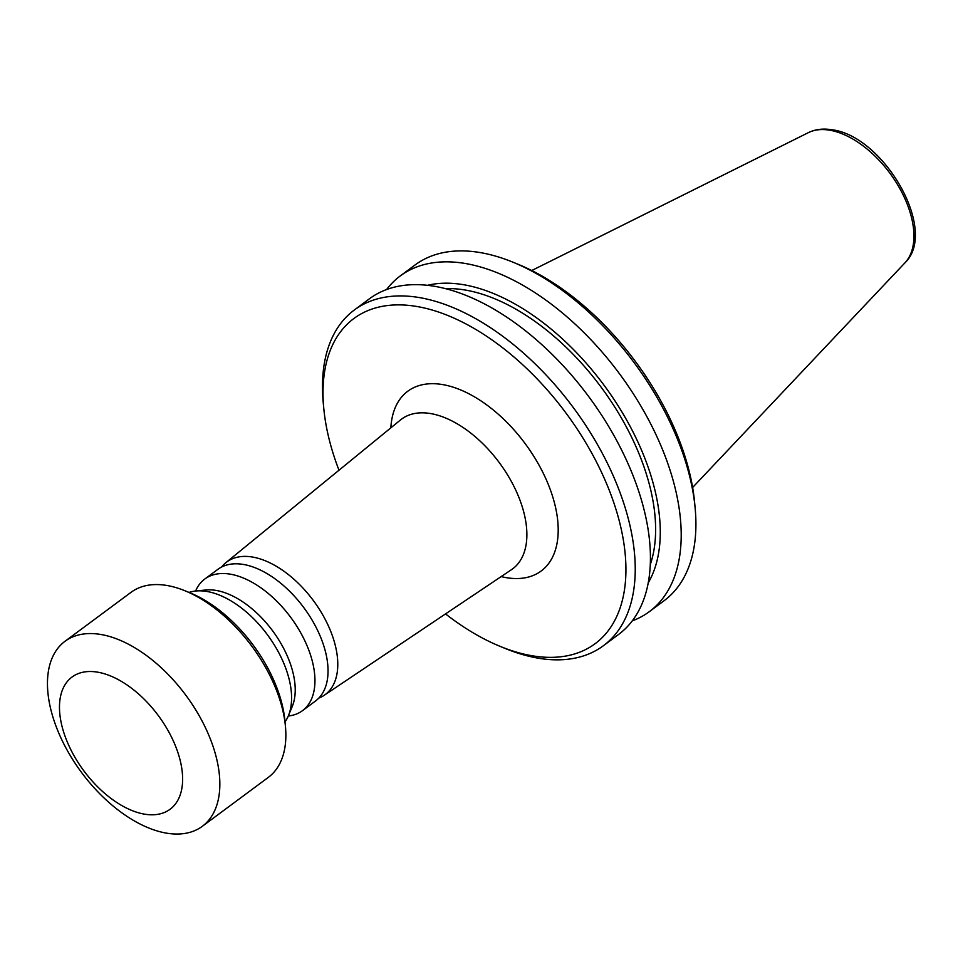 <?xml version="1.0" encoding="UTF-8"?>
<svg xmlns="http://www.w3.org/2000/svg" width="963" height="963" viewBox="0 0 963 963"><rect width="100%" height="100%" fill="white"/><g stroke="black" fill="none" stroke-linecap="round" stroke-linejoin="round"><path stroke-width="1.44" d="M318.825 698.091A82.577 46.537 -126.6 0 0 324.158 695.322L511.509 569.651A93.218 52.532 -126.6 0 0 520.935 559.527A93.218 52.532 -126.6 0 0 506.839 473.724A93.218 52.532 -126.6 0 0 430.04 413.464A93.218 52.532 -126.6 0 0 412.934 413.873A93.218 52.532 -126.6 0 0 400.512 419.94L225.836 562.705A82.577 46.537 -126.6 0 0 221.634 567.002M288.274 716.015A81.963 46.188 -126.6 0 0 302.43 710.706L315.539 700.98A81.963 46.188 -126.6 0 0 322.605 693.143A81.963 46.188 -126.6 0 0 310.604 617.644A81.963 46.188 -126.6 0 0 242.893 564.354A81.963 46.188 -126.6 0 0 227.461 564.824A81.963 46.188 -126.6 0 0 217.903 569.314L204.794 579.028A81.963 46.188 -126.6 0 0 195.597 591.029M202.266 826.35L268.292 777.394A115.199 64.918 -126.6 0 0 285.421 726.15L284.892 720.541A108.626 61.211 -126.6 0 0 278.921 693.504A108.626 61.211 -126.6 0 0 190.289 592.943L185.077 590.813A115.199 64.918 -126.6 0 0 131.064 592.305L65.039 641.262A115.199 64.918 -126.6 0 0 54.241 721.191A115.199 64.918 -126.6 0 0 202.266 826.35A115.199 64.918 -126.6 0 0 213.064 746.421A115.199 64.918 -126.6 0 0 65.039 641.262M285.421 726.15A115.199 64.918 -126.6 0 0 279.089 697.465A115.199 64.918 -126.6 0 0 185.077 590.813M177.77 752.163A82.288 46.368 -126.6 0 0 97.131 672.078A82.288 46.368 -126.6 0 0 64.328 734.143A82.288 46.368 -126.6 0 0 144.968 814.229A82.288 46.368 -126.6 0 0 177.77 752.163M632.234 620.87A209.019 117.787 -126.6 0 0 649.279 611.698L664.037 600.756A209.019 117.787 -126.6 0 0 695.117 507.778L694.588 502.18A202.435 114.079 -126.6 0 0 518.275 264.368L513.074 262.237A209.019 117.787 -126.6 0 0 478.804 252.342A209.019 117.787 -126.6 0 0 415.065 264.957L400.307 275.899A209.019 117.787 -126.6 0 0 386.584 289.538M695.117 507.778A209.019 117.787 -126.6 0 0 513.074 262.237M649.279 611.698A209.019 117.787 -126.6 0 0 648.328 419.338A209.019 117.787 -126.6 0 0 464.046 263.284A209.019 117.787 -126.6 0 0 400.307 275.899M648.171 582.964A190.518 107.362 -126.6 0 0 619.269 407.602A190.518 107.362 -126.6 0 0 462.336 284.506A190.518 107.362 -126.6 0 0 427.488 285.313M650.23 564.751A184.33 103.872 -126.6 0 0 609.242 398.61A184.33 103.872 -126.6 0 0 464.13 289.851A184.33 103.872 -126.6 0 0 445.508 288.635M445.52 613.913A202.435 114.079 -126.6 0 0 500.11 646.366L505.31 648.508A209.019 117.787 -126.6 0 0 539.581 658.403A209.019 117.787 -126.6 0 0 603.32 645.776L618.511 634.509A209.019 117.787 -126.6 0 0 617.548 442.149A209.019 117.787 -126.6 0 0 433.278 286.095A209.019 117.787 -126.6 0 0 369.539 298.711L354.348 309.978A209.019 117.787 -126.6 0 0 323.267 402.967L323.797 408.565A202.435 114.079 -126.6 0 0 338.988 470.221M603.32 645.776A209.019 117.787 -126.6 0 0 602.356 453.417A209.019 117.787 -126.6 0 0 418.074 297.362A209.019 117.787 -126.6 0 0 354.348 309.978M500.11 646.366A202.435 114.079 -126.6 0 0 533.297 655.959A202.435 114.079 -126.6 0 0 613.997 503.276A202.435 114.079 -126.6 0 0 415.619 306.282A202.435 114.079 -126.6 0 0 323.797 408.565M324.158 695.322A82.577 46.537 -126.6 0 0 325.289 619.558A82.577 46.537 -126.6 0 0 251.981 556.951A82.577 46.537 -126.6 0 0 225.836 562.705M302.43 710.706A81.963 46.188 -126.6 0 0 302.057 635.267A81.963 46.188 -126.6 0 0 229.796 574.08A81.963 46.188 -126.6 0 0 204.794 579.028M285.024 721.901A81.963 46.188 -126.6 0 0 288.346 715.846A81.963 46.188 -126.6 0 0 272.011 641.322A81.963 46.188 -126.6 0 0 206.443 591.39A81.963 46.188 -126.6 0 0 195.778 591.005A81.963 46.188 -126.6 0 0 189.025 592.426M288.346 715.846L292.198 706.625A76.571 43.154 -126.6 0 0 276.935 637A76.571 43.154 -126.6 0 0 215.676 590.355A76.571 43.154 -126.6 0 0 205.721 590.006L195.778 591.005M808.366 132.641C815.276 129.307 823.016 128.332 831.587 129.716C883.336 135.458 938.973 230.578 904.919 262.875A81.47 45.911 -126.6 0 0 899.201 187.46A81.47 45.911 -126.6 0 0 829.287 130.125A81.47 45.911 -126.6 0 0 808.366 132.641L531.745 270.519M501.157 576.596A111.913 63.064 -126.6 0 0 506.995 577.776A111.913 63.064 -126.6 0 0 551.606 493.369A111.913 63.064 -126.6 0 0 441.933 384.466A111.913 63.064 -126.6 0 0 390.858 427.825M904.919 262.875L692.614 487.495"/></g></svg>
